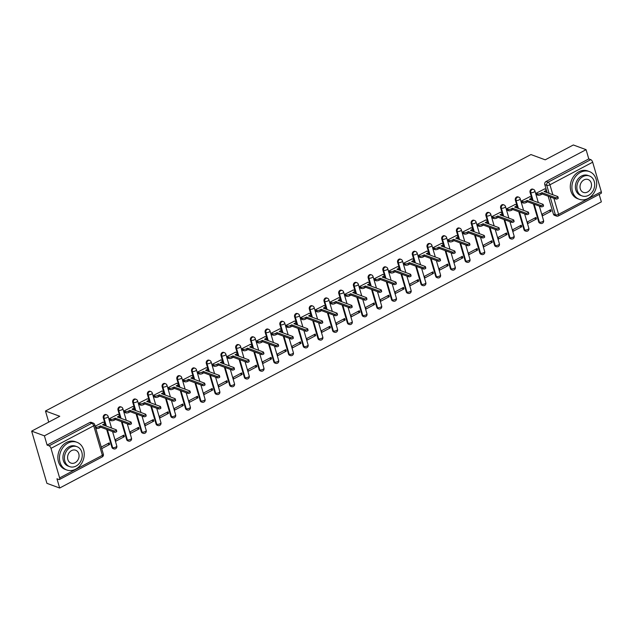 <?xml version="1.0" encoding="UTF-8"?>
<svg xmlns="http://www.w3.org/2000/svg" width="633" height="633" viewBox="0 0 633 633"><rect width="100%" height="100%" fill="white"/><g stroke="black" fill="none" stroke-linecap="round" stroke-linejoin="round"><path stroke-width="0.95" d="M105.988 414.591A2.358 1.923 110.2 0 0 104.556 414.726A2.358 1.923 110.2 0 0 103.282 417.804L103.986 418.065A2.358 1.923 -69.8 0 1 105.26 414.979A2.358 1.923 -69.8 0 1 106.692 414.852L105.988 414.591M120.697 406.821A2.358 1.923 110.2 0 0 119.273 406.948A2.358 1.923 110.2 0 0 117.999 410.034L118.703 410.295A2.358 1.923 -69.8 0 1 119.977 407.209A2.358 1.923 -69.8 0 1 121.409 407.082L120.697 406.821M135.415 399.043A2.358 1.923 110.2 0 0 133.99 399.17A2.358 1.923 110.2 0 0 132.716 402.256L133.421 402.517A2.358 1.923 -69.8 0 1 134.694 399.431A2.358 1.923 -69.8 0 1 136.119 399.304L135.415 399.043M150.132 391.273A2.358 1.923 110.2 0 0 148.708 391.4A2.358 1.923 110.2 0 0 147.434 394.486L148.138 394.747A2.358 1.923 -69.8 0 1 149.412 391.661A2.358 1.923 -69.8 0 1 150.836 391.534L150.132 391.273M164.849 383.495A2.358 1.923 110.2 0 0 163.425 383.622A2.358 1.923 110.2 0 0 162.151 386.708L162.855 386.969A2.358 1.923 -69.8 0 1 164.129 383.883A2.358 1.923 -69.8 0 1 165.553 383.756L164.849 383.495M179.566 375.725A2.358 1.923 110.2 0 0 178.142 375.852A2.358 1.923 110.2 0 0 176.86 378.938L177.572 379.199A2.358 1.923 -69.8 0 1 178.846 376.113A2.358 1.923 -69.8 0 1 180.27 375.986L179.566 375.725M194.284 367.947A2.358 1.923 110.2 0 0 192.859 368.074A2.358 1.923 110.2 0 0 191.577 371.16L192.282 371.421A2.358 1.923 -69.8 0 1 193.563 368.335A2.358 1.923 -69.8 0 1 194.988 368.208L194.284 367.947M209.001 360.177A2.358 1.923 110.2 0 0 207.577 360.304A2.358 1.923 110.2 0 0 206.295 363.389L206.999 363.643A2.358 1.923 -69.8 0 1 208.281 360.565A2.358 1.923 -69.8 0 1 209.705 360.43L209.001 360.177M223.718 352.399A2.358 1.923 110.2 0 0 222.286 352.526A2.358 1.923 110.2 0 0 221.012 355.611L221.716 355.873A2.358 1.923 -69.8 0 1 222.998 352.787A2.358 1.923 -69.8 0 1 224.422 352.66L223.718 352.399M238.435 344.629A2.358 1.923 110.2 0 0 237.003 344.756A2.358 1.923 110.2 0 0 235.729 347.834L236.433 348.095A2.358 1.923 -69.8 0 1 237.707 345.009A2.358 1.923 -69.8 0 1 239.139 344.882L238.435 344.629M253.153 336.851A2.358 1.923 110.2 0 0 251.72 336.978A2.358 1.923 110.2 0 0 250.446 340.063L251.151 340.325A2.358 1.923 -69.8 0 1 252.425 337.239A2.358 1.923 -69.8 0 1 253.857 337.112L253.153 336.851M267.87 329.073A2.358 1.923 110.2 0 0 266.438 329.207A2.358 1.923 110.2 0 0 265.164 332.285L265.868 332.547A2.358 1.923 -69.8 0 1 267.142 329.461A2.358 1.923 -69.8 0 1 268.574 329.334L267.87 329.073M282.587 321.303A2.358 1.923 110.2 0 0 281.155 321.429A2.358 1.923 110.2 0 0 279.881 324.515L280.585 324.776A2.358 1.923 -69.8 0 1 281.859 321.691A2.358 1.923 -69.8 0 1 283.291 321.564L282.587 321.303M297.296 313.525A2.358 1.923 110.2 0 0 295.872 313.651A2.358 1.923 110.2 0 0 294.598 316.737L295.302 316.998A2.358 1.923 -69.8 0 1 296.576 313.913A2.358 1.923 -69.8 0 1 298.008 313.786L297.296 313.525M312.014 305.755A2.358 1.923 110.2 0 0 310.589 305.881A2.358 1.923 110.2 0 0 309.315 308.967L310.02 309.228A2.358 1.923 -69.8 0 1 311.294 306.143A2.358 1.923 -69.8 0 1 312.718 306.016L312.014 305.755M326.731 297.977A2.358 1.923 110.2 0 0 325.307 298.103A2.358 1.923 110.2 0 0 324.033 301.189L324.737 301.45A2.358 1.923 -69.8 0 1 326.011 298.365A2.358 1.923 -69.8 0 1 327.435 298.238L326.731 297.977M341.448 290.207A2.358 1.923 110.2 0 0 340.024 290.333A2.358 1.923 110.2 0 0 338.742 293.419L339.454 293.68A2.358 1.923 -69.8 0 1 340.728 290.594A2.358 1.923 -69.8 0 1 342.152 290.468L341.448 290.207M356.165 282.429A2.358 1.923 110.2 0 0 354.741 282.555A2.358 1.923 110.2 0 0 353.459 285.641L354.171 285.902A2.358 1.923 -69.8 0 1 355.445 282.816A2.358 1.923 -69.8 0 1 356.87 282.69L356.165 282.429M370.883 274.659A2.358 1.923 110.2 0 0 369.458 274.785A2.358 1.923 110.2 0 0 368.177 277.871L368.881 278.124A2.358 1.923 -69.8 0 1 370.163 275.046A2.358 1.923 -69.8 0 1 371.587 274.912L370.883 274.659M385.6 266.881A2.358 1.923 110.2 0 0 384.176 267.007A2.358 1.923 110.2 0 0 382.894 270.093L383.598 270.354A2.358 1.923 -69.8 0 1 384.88 267.268A2.358 1.923 -69.8 0 1 386.304 267.142L385.6 266.881M400.317 259.111A2.358 1.923 110.2 0 0 398.885 259.237A2.358 1.923 110.2 0 0 397.611 262.315L398.315 262.576A2.358 1.923 -69.8 0 1 399.597 259.498A2.358 1.923 -69.8 0 1 401.021 259.364L400.317 259.111M415.034 251.333A2.358 1.923 110.2 0 0 413.602 251.459A2.358 1.923 110.2 0 0 412.328 254.545L413.033 254.806A2.358 1.923 -69.8 0 1 414.306 251.72A2.358 1.923 -69.8 0 1 415.739 251.594L415.034 251.333M429.752 243.555A2.358 1.923 110.2 0 0 428.319 243.689A2.358 1.923 110.2 0 0 427.046 246.767L427.75 247.028A2.358 1.923 -69.8 0 1 429.024 243.942A2.358 1.923 -69.8 0 1 430.456 243.816L429.752 243.555M444.469 235.785A2.358 1.923 110.2 0 0 443.037 235.911A2.358 1.923 110.2 0 0 441.763 238.997L442.467 239.258A2.358 1.923 -69.8 0 1 443.741 236.172A2.358 1.923 -69.8 0 1 445.173 236.046L444.469 235.785M459.186 228.007A2.358 1.923 110.2 0 0 457.754 228.133A2.358 1.923 110.2 0 0 456.48 231.219L457.184 231.48A2.358 1.923 -69.8 0 1 458.458 228.394A2.358 1.923 -69.8 0 1 459.89 228.268L459.186 228.007M473.895 220.237A2.358 1.923 110.2 0 0 472.471 220.363A2.358 1.923 110.2 0 0 471.197 223.449L471.901 223.71A2.358 1.923 -69.8 0 1 473.175 220.624A2.358 1.923 -69.8 0 1 474.608 220.498L473.895 220.237M488.613 212.459A2.358 1.923 110.2 0 0 487.188 212.585A2.358 1.923 110.2 0 0 485.915 215.671L486.619 215.932A2.358 1.923 -69.8 0 1 487.893 212.846A2.358 1.923 -69.8 0 1 489.317 212.72L488.613 212.459M503.33 204.688A2.358 1.923 110.2 0 0 501.906 204.815A2.358 1.923 110.2 0 0 500.632 207.901L501.336 208.162A2.358 1.923 -69.8 0 1 502.61 205.076A2.358 1.923 -69.8 0 1 504.034 204.95L503.33 204.688M518.047 196.91A2.358 1.923 110.2 0 0 516.623 197.037A2.358 1.923 110.2 0 0 515.341 200.123L516.053 200.384A2.358 1.923 -69.8 0 1 517.327 197.298A2.358 1.923 -69.8 0 1 518.751 197.172L518.047 196.91M532.764 189.14A2.358 1.923 110.2 0 0 531.34 189.267A2.358 1.923 110.2 0 0 530.058 192.353L530.763 192.606A2.358 1.923 -69.8 0 1 532.044 189.528A2.358 1.923 -69.8 0 1 533.469 189.394L532.764 189.14M31.65 431.128L59.763 416.277L45.473 411.007L530.929 154.555L545.219 159.825L573.332 144.973L586.087 149.673L44.405 435.836L31.65 431.128L46.913 483.327L59.668 488.027L601.35 201.872L599.166 194.402M59.668 488.027L56.962 478.785L58.948 479.521A2.358 1.013 -117.8 0 0 59.447 479.521A2.358 1.013 -117.8 0 0 59.621 477.907L50.988 448.362A2.358 1.013 -117.8 0 0 49.089 445.806L91.825 423.232A2.358 1.923 -69.8 0 1 93.257 423.105L91.271 422.369A2.358 1.923 -69.8 0 0 89.839 422.496L91.825 423.232A2.358 1.013 -117.8 0 1 93.716 425.787L50.988 448.362M44.405 435.836L47.103 445.07L49.089 445.806M553.416 214.12L555.402 214.848A2.358 1.923 -69.8 0 0 556.47 216.067L554.484 215.339A2.358 1.923 -69.8 0 1 553.416 214.12L548.17 196.175M547.134 192.638L546.706 191.182M546.263 189.647L544.776 184.575L546.762 185.311A2.358 1.923 -69.8 0 1 548.043 182.225L590.779 159.651A2.358 1.013 62.2 0 1 592.67 162.206L601.31 191.752A2.358 1.013 62.2 0 1 601.128 193.366L558.393 215.94A2.358 1.013 62.2 0 0 558.575 214.326L601.31 191.752M590.779 159.651L588.793 158.915L586.087 149.673M544.633 188.927L536.096 193.255L536.705 194.742M551.153 211.216L550.694 209.65L542.204 214.136L542.663 215.703L551.153 211.216L549.135 210.472M536.436 218.986L535.977 217.428L527.487 221.906L527.946 223.473L536.436 218.986L534.418 218.243M529.916 196.697L521.386 201.033L521.988 202.52M521.719 226.764L521.26 225.198L512.77 229.684L513.228 231.251L521.719 226.764L519.701 226.021M515.199 204.475L506.669 208.803L507.278 210.291M507.001 234.534L506.542 232.976L498.052 237.454L498.511 239.021L507.001 234.534L504.984 233.799M500.481 212.245L491.952 216.581L492.561 218.069M492.284 242.312L491.825 240.746L483.335 245.232L483.794 246.799L492.284 242.312L490.274 241.569M485.764 220.023L477.235 224.351L477.844 225.839M477.567 250.09L477.108 248.524L468.618 253.01L469.077 254.569L477.567 250.09L475.557 249.347M471.055 227.793L462.517 232.129L463.127 233.617M462.85 257.86L462.399 256.294L453.908 260.78L454.359 262.347L462.85 257.86L460.84 257.117M456.338 235.571L447.8 239.907L448.409 241.387M448.14 265.638L447.681 264.072L439.191 268.558L439.642 270.125L448.14 265.638L446.123 264.895M441.62 243.341L433.083 247.677L433.692 249.165M433.423 273.409L432.964 271.842L424.474 276.328L424.933 277.895L433.423 273.409L431.405 272.665M426.903 251.119L418.366 255.455L418.975 256.935M418.706 281.187L418.247 279.62L409.757 284.106L410.216 285.673L418.706 281.187L416.688 280.443M412.186 258.897L403.648 263.225L404.258 264.713M403.989 288.957L403.53 287.39L395.039 291.876L395.498 293.443L403.989 288.957L401.971 288.213M397.469 266.667L388.931 271.003L389.54 272.491M389.271 296.735L388.812 295.168L380.322 299.654L380.781 301.221L389.271 296.735L387.254 295.991M382.751 274.445L374.214 278.773L374.823 280.261M374.554 304.505L374.095 302.946L365.605 307.424L366.064 308.991L374.554 304.505L372.536 303.761M368.034 282.215L359.497 286.551L360.106 288.039M359.837 312.283L359.378 310.716L350.888 315.202L351.347 316.769L359.837 312.283L357.819 311.539M353.317 289.993L344.787 294.321L345.396 295.809M345.12 320.053L344.661 318.494L336.17 322.972L336.629 324.539L345.12 320.053L343.102 319.317M338.6 297.763L330.07 302.099L330.679 303.587M330.402 327.831L329.943 326.264L321.453 330.75L321.912 332.317L330.402 327.831L328.392 327.087M323.882 305.541L315.353 309.869L315.962 311.357M315.685 335.609L315.226 334.042L306.736 338.528L307.195 340.087L315.685 335.609L313.675 334.865M309.165 313.311L300.635 317.647L301.245 319.135M300.968 343.379L300.509 341.812L292.019 346.298L292.478 347.865L300.968 343.379L298.958 342.635M294.456 321.089L285.918 325.425L286.527 326.905M286.251 351.157L285.799 349.59L277.309 354.076L277.76 355.643L286.251 351.157L284.241 350.413M279.739 328.859L271.201 333.195L271.81 334.683M271.541 358.927L271.082 357.36L262.592 361.847L263.043 363.413L271.541 358.927L269.523 358.183M265.021 336.637L256.484 340.973L257.093 342.453M256.824 366.705L256.365 365.138L247.875 369.625L248.334 371.191L256.824 366.705L254.806 365.961M250.304 344.415L241.766 348.743L242.376 350.231M242.107 374.475L241.648 372.908L233.158 377.395L233.617 378.961L242.107 374.475L240.089 373.731M235.587 352.185L227.049 356.521L227.658 358.009M227.389 382.253L226.931 380.686L218.44 385.173L218.899 386.739L227.389 382.253L225.372 381.509M220.87 359.963L212.332 364.291L212.941 365.779M212.672 390.023L212.213 388.464L203.723 392.943L204.182 394.509L212.672 390.023L210.654 389.279M206.152 367.733L197.615 372.069L198.224 373.557M197.955 397.801L197.496 396.234L189.006 400.721L189.465 402.287L197.955 397.801L195.937 397.057M191.435 375.511L182.897 379.84L183.507 381.327M183.238 405.571L182.779 404.012L174.289 408.491L174.748 410.057L183.238 405.571L181.22 404.835M176.718 383.281L168.188 387.618L168.797 389.105M168.52 413.349L168.061 411.782L159.571 416.269L160.03 417.835L168.52 413.349L166.503 412.605M162.001 391.059L153.471 395.388L154.08 396.875M153.803 421.127L153.344 419.56L144.854 424.047L145.313 425.605L153.803 421.127L151.793 420.383M147.283 398.83L138.754 403.166L139.363 404.653M139.086 428.897L138.627 427.33L130.137 431.817L130.596 433.383L139.086 428.897L137.076 428.153M132.566 406.608L124.036 410.944L124.646 412.423M124.369 436.675L123.91 435.108L115.42 439.595L115.879 441.161L124.369 436.675L122.359 435.931M117.857 414.378L109.319 418.714L109.928 420.201M101.715 448.639L109.651 444.445L107.642 443.701M109.651 444.445L109.2 442.878L101.256 447.072M103.139 422.156L95.156 426.199M111.922 447.349L112.627 447.61A2.358 1.923 -69.8 0 0 113.695 448.829L112.991 448.568A2.358 1.923 110.2 0 1 111.922 447.349L106.676 429.411M105.64 425.874L105.213 424.411M104.762 422.876L103.282 417.804M126.64 439.571L127.344 439.832A2.358 1.923 -69.8 0 0 128.412 441.051L127.708 440.79A2.358 1.923 110.2 0 1 126.64 439.571L121.394 421.633M120.357 418.096L119.93 416.641M119.479 415.106L117.999 410.034M141.349 431.801L142.061 432.062A2.358 1.923 -69.8 0 0 143.129 433.281L142.425 433.019A2.358 1.923 110.2 0 1 141.349 431.801L136.103 413.863M135.074 410.319L134.647 408.863M134.196 407.328L132.716 402.256M156.066 424.023L156.77 424.284A2.358 1.923 -69.8 0 0 157.846 425.503L157.142 425.241A2.358 1.923 110.2 0 1 156.066 424.023L150.82 406.085M149.792 402.548L149.364 401.093M148.913 399.558L147.434 394.486M170.783 416.253L171.488 416.514A2.358 1.923 -69.8 0 0 172.564 417.733L171.852 417.471A2.358 1.923 110.2 0 1 170.783 416.253L165.537 398.315M164.509 394.77L164.082 393.315M163.631 391.78L162.151 386.708M185.501 408.475L186.205 408.736A2.358 1.923 -69.8 0 0 187.273 409.955L186.569 409.693A2.358 1.923 110.2 0 1 185.501 408.475L180.255 390.537M179.218 387L178.799 385.537M178.348 384.009L176.86 378.938M200.218 400.705L200.922 400.958A2.358 1.923 -69.8 0 0 201.99 402.177L201.286 401.923A2.358 1.923 110.2 0 1 200.218 400.705L194.972 382.767M193.935 379.222L193.508 377.766M193.065 376.231L191.577 371.16M214.935 392.927L215.639 393.188A2.358 1.923 -69.8 0 0 216.708 394.406L216.003 394.145A2.358 1.923 110.2 0 1 214.935 392.927L209.689 374.989M208.653 371.452L208.225 369.989M207.782 368.461L206.295 363.389M229.652 385.157L230.357 385.41A2.358 1.923 -69.8 0 0 231.425 386.628L230.721 386.375A2.358 1.923 110.2 0 1 229.652 385.157L224.406 367.211M223.37 363.674L222.943 362.218M222.499 360.683L221.012 355.611M244.37 377.379L245.074 377.64A2.358 1.923 -69.8 0 0 246.142 378.858L245.438 378.597A2.358 1.923 110.2 0 1 244.37 377.379L239.124 359.441M238.087 355.904L237.66 354.44M237.217 352.905L235.729 347.834M259.087 369.601L259.791 369.862A2.358 1.923 -69.8 0 0 260.859 371.08L260.155 370.819A2.358 1.923 110.2 0 1 259.087 369.601L253.841 351.663M252.804 348.126L252.377 346.67M251.926 345.135L250.446 340.063M273.804 361.831L274.508 362.092A2.358 1.923 -69.8 0 0 275.577 363.31L274.872 363.049A2.358 1.923 110.2 0 1 273.804 361.831L268.558 343.893M267.522 340.356L267.094 338.892M266.643 337.357L265.164 332.285M288.521 354.053L289.226 354.314A2.358 1.923 -69.8 0 0 290.294 355.532L289.59 355.271A2.358 1.923 110.2 0 1 288.521 354.053L283.275 336.115M282.239 332.578L281.812 331.122M281.361 329.587L279.881 324.515M303.239 346.283L303.943 346.544A2.358 1.923 -69.8 0 0 305.011 347.762L304.307 347.501A2.358 1.923 110.2 0 1 303.239 346.283L297.993 328.345M296.956 324.8L296.529 323.344M296.078 321.809L294.598 316.737M317.948 338.505L318.66 338.766A2.358 1.923 -69.8 0 0 319.728 339.984L319.024 339.723A2.358 1.923 110.2 0 1 317.948 338.505L312.702 320.567M311.673 317.03L311.246 315.574M310.795 314.039L309.315 308.967M332.665 330.735L333.369 330.996A2.358 1.923 -69.8 0 0 334.446 332.214L333.741 331.953A2.358 1.923 110.2 0 1 332.665 330.735L327.419 312.797M326.391 309.252L325.963 307.796M325.512 306.261L324.033 301.189M347.382 322.957L348.087 323.218A2.358 1.923 -69.8 0 0 349.163 324.436L348.451 324.175A2.358 1.923 110.2 0 1 347.382 322.957L342.137 305.019M341.108 301.482L340.681 300.018M340.23 298.491L338.742 293.419M362.1 315.187L362.804 315.44A2.358 1.923 -69.8 0 0 363.872 316.658L363.168 316.405A2.358 1.923 110.2 0 1 362.1 315.187L356.854 297.249M355.817 293.704L355.398 292.248M354.947 290.713L353.459 285.641M376.817 307.409L377.521 307.67A2.358 1.923 -69.8 0 0 378.589 308.888L377.885 308.627A2.358 1.923 110.2 0 1 376.817 307.409L371.571 289.471M370.534 285.934L370.107 284.47M369.664 282.943L368.177 277.871M391.534 299.638L392.238 299.892A2.358 1.923 -69.8 0 0 393.307 301.11L392.602 300.857A2.358 1.923 110.2 0 1 391.534 299.638L386.288 281.693M385.252 278.156L384.824 276.7M384.381 275.165L382.894 270.093M406.251 291.86L406.956 292.122A2.358 1.923 -69.8 0 0 408.024 293.34L407.32 293.079A2.358 1.923 110.2 0 1 406.251 291.86L401.006 273.923M399.969 270.386L399.542 268.922M399.099 267.387L397.611 262.315M420.969 284.082L421.673 284.344A2.358 1.923 -69.8 0 0 422.741 285.562L422.037 285.301A2.358 1.923 110.2 0 1 420.969 284.082L415.723 266.145M414.686 262.608L414.259 261.152M413.816 259.617L412.328 254.545M435.686 276.312L436.39 276.574A2.358 1.923 -69.8 0 0 437.458 277.792L436.754 277.531A2.358 1.923 110.2 0 1 435.686 276.312L430.44 258.375M429.403 254.838L428.976 253.374M428.525 251.839L427.046 246.767M450.403 268.534L451.107 268.796A2.358 1.923 -69.8 0 0 452.176 270.014L451.471 269.753A2.358 1.923 110.2 0 1 450.403 268.534L445.157 250.597M444.121 247.06L443.693 245.604M443.242 244.069L441.763 238.997M465.12 260.764L465.825 261.025A2.358 1.923 -69.8 0 0 466.893 262.244L466.189 261.983A2.358 1.923 110.2 0 1 465.12 260.764L459.875 242.827M458.838 239.282L458.411 237.826M457.96 236.291L456.48 231.219M479.83 252.986L480.542 253.247A2.358 1.923 -69.8 0 0 481.61 254.466L480.906 254.205A2.358 1.923 110.2 0 1 479.83 252.986L474.592 235.049M473.555 231.512L473.128 230.056M472.677 228.521L471.197 223.449M494.547 245.216L495.259 245.477A2.358 1.923 -69.8 0 0 496.327 246.696L495.623 246.435A2.358 1.923 110.2 0 1 494.547 245.216L489.301 227.279M488.272 223.734L487.845 222.278M487.394 220.743L485.915 215.671M509.264 237.438L509.969 237.699A2.358 1.923 -69.8 0 0 511.045 238.918L510.34 238.657A2.358 1.923 110.2 0 1 509.264 237.438L504.018 219.501M502.99 215.964L502.562 214.5M502.111 212.973L500.632 207.901M523.982 229.668L524.686 229.921A2.358 1.923 -69.8 0 0 525.762 231.14L525.05 230.887A2.358 1.923 110.2 0 1 523.982 229.668L518.736 211.731M517.707 208.186L517.28 206.73M516.829 205.195L515.341 200.123M538.699 221.89L539.403 222.151A2.358 1.923 -69.8 0 0 540.471 223.37L539.767 223.109A2.358 1.923 110.2 0 1 538.699 221.89L533.453 203.953M532.416 200.416L531.997 198.952M531.546 197.425L530.058 192.353M48.717 422.116L45.473 411.007M47.103 445.07L89.839 422.496M588.793 158.915L546.057 181.489A2.358 1.923 110.2 0 0 544.776 184.575M536.119 193.31L537.52 193.833A2.358 0.918 -16.3 0 0 540.693 193.31L541.919 192.661L542.315 194.014L541.088 194.663A2.358 0.918 163.7 0 1 537.923 195.193L536.515 194.671M541.919 192.661L555.473 197.662A1.361 0.53 -16.3 0 0 557.016 197.488A1.361 0.53 -16.3 0 0 557.863 196.705A1.361 0.53 -16.3 0 0 557.641 196.515L544.087 191.514L545.314 190.865A2.358 0.918 -16.3 0 0 546.295 189.734L546.698 191.087A2.358 0.918 163.7 0 1 545.828 192.155M558.037 197.868A1.361 0.53 163.7 0 1 558.259 198.066A1.361 0.53 163.7 0 1 557.412 198.849A1.361 0.53 163.7 0 1 555.869 199.015L542.315 194.014M546.295 189.734A2.358 0.918 -16.3 0 0 545.915 189.402L544.435 188.856M521.402 201.088L522.803 201.611A2.358 0.918 -16.3 0 0 525.976 201.08L527.202 200.439L527.598 201.792L526.371 202.441A2.358 0.918 163.7 0 1 523.206 202.964L521.798 202.449M527.202 200.439L540.756 205.432A1.361 0.53 -16.3 0 0 542.299 205.266A1.361 0.53 -16.3 0 0 543.146 204.483A1.361 0.53 -16.3 0 0 542.924 204.285L529.37 199.292L530.596 198.643A2.358 0.918 -16.3 0 0 531.585 197.504L531.981 198.865A2.358 0.918 163.7 0 1 531.111 199.933M543.32 205.646A1.361 0.53 163.7 0 1 543.541 205.836A1.361 0.53 163.7 0 1 542.695 206.619A1.361 0.53 163.7 0 1 541.152 206.793L527.598 201.792M531.585 197.504A2.358 0.918 -16.3 0 0 531.206 197.172L529.718 196.626M506.685 208.866L508.093 209.381A2.358 0.918 -16.3 0 0 511.258 208.858L512.485 208.21L512.88 209.57L511.654 210.211A2.358 0.918 163.7 0 1 508.489 210.742L507.08 210.219M512.485 208.21L526.039 213.21A1.361 0.53 -16.3 0 0 527.582 213.036A1.361 0.53 -16.3 0 0 528.428 212.253A1.361 0.53 -16.3 0 0 528.207 212.063L514.653 207.062L515.879 206.413A2.358 0.918 -16.3 0 0 516.868 205.282L517.264 206.635A2.358 0.918 163.7 0 1 516.401 207.703M528.61 213.424A1.361 0.53 163.7 0 1 528.824 213.614A1.361 0.53 163.7 0 1 527.977 214.397A1.361 0.53 163.7 0 1 526.434 214.563L512.88 209.57M516.868 205.282A2.358 0.918 -16.3 0 0 516.488 204.95L515.009 204.404M580.469 172.366A14.757 12.035 110.2 0 0 571.915 186.521A14.757 12.035 110.2 0 0 579.179 199.26A14.757 12.035 110.2 0 0 588.104 198.461A14.757 12.035 110.2 0 0 596.666 184.306A14.757 12.035 110.2 0 0 589.394 171.567A14.757 12.035 110.2 0 0 580.469 172.366M589.394 171.567L587.796 170.973A14.757 12.035 110.2 0 0 578.871 171.772A14.757 12.035 110.2 0 0 570.309 185.928A14.757 12.035 110.2 0 0 577.581 198.667L579.179 199.26M582.083 195.929L580.611 195.383A10.626 8.664 -69.8 0 1 575.381 186.213A10.626 8.664 -69.8 0 1 581.537 176.021A10.626 8.664 -69.8 0 1 587.962 175.444L589.442 175.99A10.626 8.664 110.2 0 0 583.017 176.56A10.626 8.664 110.2 0 0 576.853 186.751A10.626 8.664 110.2 0 0 582.083 195.929A10.626 8.664 110.2 0 0 588.508 195.352A10.626 8.664 110.2 0 0 594.672 185.16A10.626 8.664 110.2 0 0 589.442 175.99M587.535 192.013A6.844 5.586 110.2 0 0 591.507 185.445A6.844 5.586 110.2 0 0 588.128 179.535A6.844 5.586 110.2 0 0 583.99 179.899A6.844 5.586 110.2 0 0 580.018 186.466A6.844 5.586 110.2 0 0 583.389 192.385A6.844 5.586 110.2 0 0 587.535 192.013M68.032 443.076A14.757 12.035 110.2 0 0 59.47 457.224A14.757 12.035 110.2 0 0 66.742 469.971A14.757 12.035 110.2 0 0 75.667 469.172A14.757 12.035 110.2 0 0 84.221 455.016A14.757 12.035 110.2 0 0 76.957 442.277A14.757 12.035 110.2 0 0 68.032 443.076M76.957 442.277L75.351 441.684A14.757 12.035 110.2 0 0 66.433 442.483A14.757 12.035 110.2 0 0 57.872 456.638A14.757 12.035 110.2 0 0 65.144 469.377L66.742 469.971M69.646 466.632L68.174 466.094A10.626 8.664 -69.8 0 1 62.936 456.915A10.626 8.664 -69.8 0 1 69.1 446.724A10.626 8.664 -69.8 0 1 75.525 446.154L76.997 446.692A10.626 8.664 110.2 0 0 70.58 447.27A10.626 8.664 110.2 0 0 64.416 457.461A10.626 8.664 110.2 0 0 69.646 466.632A10.626 8.664 110.2 0 0 76.071 466.062A10.626 8.664 110.2 0 0 82.235 455.871A10.626 8.664 110.2 0 0 76.997 446.692M75.09 462.715A6.844 5.586 110.2 0 0 79.062 456.148A6.844 5.586 110.2 0 0 75.691 450.237A6.844 5.586 110.2 0 0 71.553 450.609A6.844 5.586 110.2 0 0 67.581 457.176A6.844 5.586 110.2 0 0 70.951 463.087A6.844 5.586 110.2 0 0 75.09 462.715M491.968 216.636L493.376 217.159A2.358 0.918 -16.3 0 0 496.541 216.628L497.767 215.988L498.163 217.341L496.937 217.989A2.358 0.918 163.7 0 1 493.772 218.512L492.363 217.997M497.767 215.988L511.322 220.98A1.361 0.53 -16.3 0 0 512.865 220.814A1.361 0.53 -16.3 0 0 513.711 220.031A1.361 0.53 -16.3 0 0 513.49 219.841L499.935 214.84L501.162 214.191A2.358 0.918 -16.3 0 0 502.151 213.052L502.547 214.413A2.358 0.918 163.7 0 1 501.684 215.481M513.893 221.194A1.361 0.53 163.7 0 1 514.107 221.384A1.361 0.53 163.7 0 1 513.26 222.167A1.361 0.53 163.7 0 1 511.717 222.341L498.163 217.341M502.151 213.052A2.358 0.918 -16.3 0 0 501.771 212.72L500.292 212.174M477.25 224.414L478.659 224.929A2.358 0.918 -16.3 0 0 481.824 224.406L483.05 223.758L483.446 225.119L482.219 225.767A2.358 0.918 163.7 0 1 479.054 226.29L477.646 225.767M483.05 223.758L496.604 228.758A1.361 0.53 -16.3 0 0 498.147 228.584A1.361 0.53 -16.3 0 0 498.994 227.801A1.361 0.53 -16.3 0 0 498.78 227.611L485.218 222.61L486.445 221.961A2.358 0.918 -16.3 0 0 487.434 220.83L487.829 222.183A2.358 0.918 163.7 0 1 486.967 223.259M499.176 228.972A1.361 0.53 163.7 0 1 499.39 229.162A1.361 0.53 163.7 0 1 498.543 229.945A1.361 0.53 163.7 0 1 497 230.111L483.446 225.119M487.434 220.83A2.358 0.918 -16.3 0 0 487.054 220.498L485.574 219.952M462.533 232.184L463.942 232.707A2.358 0.918 -16.3 0 0 467.107 232.184L468.333 231.536L468.729 232.889L467.502 233.537A2.358 0.918 163.7 0 1 464.337 234.06L462.929 233.545M468.333 231.536L481.887 236.536A1.361 0.53 -16.3 0 0 483.43 236.362A1.361 0.53 -16.3 0 0 484.277 235.579A1.361 0.53 -16.3 0 0 484.063 235.389L470.501 230.388L471.727 229.739A2.358 0.918 -16.3 0 0 472.716 228.6L473.112 229.961A2.358 0.918 163.7 0 1 472.25 231.029M484.459 236.742A1.361 0.53 163.7 0 1 484.672 236.932A1.361 0.53 163.7 0 1 483.826 237.715A1.361 0.53 163.7 0 1 482.291 237.889L468.729 232.889M472.716 228.6A2.358 0.918 -16.3 0 0 472.337 228.268L470.857 227.722M447.816 239.962L449.224 240.477A2.358 0.918 -16.3 0 0 452.389 239.954L453.616 239.306L454.011 240.667L452.785 241.315A2.358 0.918 163.7 0 1 449.62 241.838L448.211 241.315M453.616 239.306L467.17 244.306A1.361 0.53 -16.3 0 0 468.713 244.132A1.361 0.53 -16.3 0 0 469.559 243.349A1.361 0.53 -16.3 0 0 469.346 243.159L455.792 238.158L457.018 237.51A2.358 0.918 -16.3 0 0 457.999 236.378L458.395 237.731A2.358 0.918 163.7 0 1 457.532 238.807M469.741 244.52A1.361 0.53 163.7 0 1 469.955 244.71A1.361 0.53 163.7 0 1 469.108 245.493A1.361 0.53 163.7 0 1 467.573 245.667L454.011 240.667M457.999 236.378A2.358 0.918 -16.3 0 0 457.619 236.046L456.14 235.5M433.099 247.732L434.507 248.255A2.358 0.918 -16.3 0 0 437.672 247.732L438.898 247.084L439.302 248.437L438.076 249.086A2.358 0.918 163.7 0 1 434.903 249.608L433.494 249.093M438.898 247.084L452.46 252.084A1.361 0.53 -16.3 0 0 453.996 251.91A1.361 0.53 -16.3 0 0 454.842 251.127A1.361 0.53 -16.3 0 0 454.629 250.937L441.074 245.936L442.301 245.287A2.358 0.918 -16.3 0 0 443.282 244.156L443.678 245.509A2.358 0.918 163.7 0 1 442.815 246.577M455.024 252.29A1.361 0.53 163.7 0 1 455.246 252.488A1.361 0.53 163.7 0 1 454.391 253.263A1.361 0.53 163.7 0 1 452.856 253.437L439.302 248.437M443.282 244.156A2.358 0.918 -16.3 0 0 442.902 243.816L441.423 243.27M418.381 255.51L419.79 256.025A2.358 0.918 -16.3 0 0 422.963 255.503L424.181 254.854L424.585 256.215L423.358 256.863A2.358 0.918 163.7 0 1 420.185 257.386L418.777 256.863M424.181 254.854L437.743 259.854A1.361 0.53 -16.3 0 0 439.278 259.68A1.361 0.53 -16.3 0 0 440.125 258.905A1.361 0.53 -16.3 0 0 439.911 258.707L426.357 253.706L427.584 253.065A2.358 0.918 -16.3 0 0 428.565 251.926L428.96 253.287A2.358 0.918 163.7 0 1 428.098 254.355M440.307 260.068A1.361 0.53 163.7 0 1 440.528 260.258A1.361 0.53 163.7 0 1 439.682 261.041A1.361 0.53 163.7 0 1 438.139 261.215L424.585 256.215M428.565 251.926A2.358 0.918 -16.3 0 0 428.185 251.594L426.705 251.048M403.664 263.281L405.073 263.803A2.358 0.918 -16.3 0 0 408.245 263.281L409.472 262.632L409.868 263.985L408.641 264.634A2.358 0.918 163.7 0 1 405.468 265.156L404.06 264.641M409.472 262.632L423.026 267.632A1.361 0.53 -16.3 0 0 424.561 267.458A1.361 0.53 -16.3 0 0 425.416 266.675A1.361 0.53 -16.3 0 0 425.194 266.485L411.64 261.484L412.866 260.836A2.358 0.918 -16.3 0 0 413.847 259.704L414.243 261.057A2.358 0.918 163.7 0 1 413.381 262.125M425.59 267.838A1.361 0.53 163.7 0 1 425.811 268.036A1.361 0.53 163.7 0 1 424.965 268.811A1.361 0.53 163.7 0 1 423.422 268.985L409.868 263.985M413.847 259.704A2.358 0.918 -16.3 0 0 413.468 259.364L411.988 258.818M388.947 271.059L390.355 271.581A2.358 0.918 -16.3 0 0 393.528 271.051L394.755 270.402L395.15 271.763L393.924 272.412A2.358 0.918 163.7 0 1 390.751 272.934L389.35 272.412M394.755 270.402L408.309 275.402A1.361 0.53 -16.3 0 0 409.852 275.236A1.361 0.53 -16.3 0 0 410.698 274.453A1.361 0.53 -16.3 0 0 410.477 274.255L396.923 269.262L398.149 268.614A2.358 0.918 -16.3 0 0 399.13 267.474L399.526 268.835A2.358 0.918 163.7 0 1 398.663 269.903M410.872 275.616A1.361 0.53 163.7 0 1 411.094 275.806A1.361 0.53 163.7 0 1 410.247 276.589A1.361 0.53 163.7 0 1 408.704 276.763L395.15 271.763M399.13 267.474A2.358 0.918 -16.3 0 0 398.75 267.142L397.271 266.596M374.23 278.829L375.638 279.351A2.358 0.918 -16.3 0 0 378.811 278.829L380.037 278.18L380.433 279.533L379.207 280.182A2.358 0.918 163.7 0 1 376.034 280.712L374.633 280.19M380.037 278.18L393.591 283.18A1.361 0.53 -16.3 0 0 395.134 283.006A1.361 0.53 -16.3 0 0 395.981 282.223A1.361 0.53 -16.3 0 0 395.76 282.033L382.205 277.032L383.432 276.384A2.358 0.918 -16.3 0 0 384.413 275.252L384.817 276.605A2.358 0.918 163.7 0 1 383.946 277.673M396.155 283.386A1.361 0.53 163.7 0 1 396.377 283.584A1.361 0.53 163.7 0 1 395.53 284.367A1.361 0.53 163.7 0 1 393.987 284.534L380.433 279.533M384.413 275.252A2.358 0.918 -16.3 0 0 384.033 274.92L382.554 274.374M359.52 286.607L360.921 287.129A2.358 0.918 -16.3 0 0 364.094 286.599L365.32 285.958L365.716 287.311L364.489 287.96A2.358 0.918 163.7 0 1 361.324 288.482L359.916 287.968M365.32 285.958L378.874 290.951A1.361 0.53 -16.3 0 0 380.417 290.784A1.361 0.53 -16.3 0 0 381.264 290.001A1.361 0.53 -16.3 0 0 381.042 289.803L367.488 284.81L368.715 284.162A2.358 0.918 -16.3 0 0 369.696 283.022L370.099 284.383A2.358 0.918 163.7 0 1 369.229 285.451M381.438 291.164A1.361 0.53 163.7 0 1 381.659 291.354A1.361 0.53 163.7 0 1 380.813 292.137A1.361 0.53 163.7 0 1 379.27 292.311L365.716 287.311M369.696 283.022A2.358 0.918 -16.3 0 0 369.316 282.69L367.836 282.144M344.803 294.385L346.204 294.899A2.358 0.918 -16.3 0 0 349.376 294.377L350.603 293.728L350.999 295.089L349.772 295.73A2.358 0.918 163.7 0 1 346.607 296.26L345.199 295.738M350.603 293.728L364.157 298.729A1.361 0.53 -16.3 0 0 365.7 298.554A1.361 0.53 -16.3 0 0 366.547 297.771A1.361 0.53 -16.3 0 0 366.325 297.581L352.771 292.581L353.997 291.932A2.358 0.918 -16.3 0 0 354.986 290.8L355.382 292.153A2.358 0.918 163.7 0 1 354.52 293.221M366.721 298.942A1.361 0.53 163.7 0 1 366.942 299.132A1.361 0.53 163.7 0 1 366.096 299.915A1.361 0.53 163.7 0 1 364.553 300.082L350.999 295.089M354.986 290.8A2.358 0.918 -16.3 0 0 354.607 290.468L353.127 289.922M330.086 302.155L331.494 302.677A2.358 0.918 -16.3 0 0 334.659 302.147L335.886 301.506L336.281 302.859L335.055 303.508A2.358 0.918 163.7 0 1 331.89 304.03L330.481 303.516M335.886 301.506L349.44 306.499A1.361 0.53 -16.3 0 0 350.983 306.332A1.361 0.53 -16.3 0 0 351.829 305.549A1.361 0.53 -16.3 0 0 351.608 305.359L338.054 300.359L339.28 299.71A2.358 0.918 -16.3 0 0 340.269 298.57L340.665 299.931A2.358 0.918 163.7 0 1 339.802 300.999M352.011 306.712A1.361 0.53 163.7 0 1 352.225 306.902A1.361 0.53 163.7 0 1 351.378 307.685A1.361 0.53 163.7 0 1 349.835 307.86L336.281 302.859M340.269 298.57A2.358 0.918 -16.3 0 0 339.889 298.238L338.41 297.692M315.369 309.933L316.777 310.447A2.358 0.918 -16.3 0 0 319.942 309.925L321.168 309.276L321.564 310.637L320.338 311.286A2.358 0.918 163.7 0 1 317.173 311.808L315.764 311.286M321.168 309.276L334.722 314.277A1.361 0.53 -16.3 0 0 336.265 314.103A1.361 0.53 -16.3 0 0 337.112 313.319A1.361 0.53 -16.3 0 0 336.891 313.129L323.336 308.129L324.563 307.48A2.358 0.918 -16.3 0 0 325.552 306.348L325.948 307.701A2.358 0.918 163.7 0 1 325.085 308.777M337.294 314.49A1.361 0.53 163.7 0 1 337.508 314.68A1.361 0.53 163.7 0 1 336.661 315.463A1.361 0.53 163.7 0 1 335.118 315.63L321.564 310.637M325.552 306.348A2.358 0.918 -16.3 0 0 325.172 306.016L323.692 305.47M300.651 317.703L302.06 318.225A2.358 0.918 -16.3 0 0 305.225 317.703L306.451 317.054L306.847 318.407L305.62 319.056A2.358 0.918 163.7 0 1 302.455 319.578L301.047 319.064M306.451 317.054L320.005 322.055A1.361 0.53 -16.3 0 0 321.548 321.881A1.361 0.53 -16.3 0 0 322.395 321.097A1.361 0.53 -16.3 0 0 322.181 320.907L308.619 315.907L309.846 315.258A2.358 0.918 -16.3 0 0 310.835 314.118L311.23 315.479A2.358 0.918 163.7 0 1 310.368 316.547M322.577 322.26A1.361 0.53 163.7 0 1 322.79 322.45A1.361 0.53 163.7 0 1 321.944 323.234A1.361 0.53 163.7 0 1 320.401 323.408L306.847 318.407M310.835 314.118A2.358 0.918 -16.3 0 0 310.455 313.786L308.975 313.24M285.934 325.481L287.342 325.995A2.358 0.918 -16.3 0 0 290.507 325.473L291.734 324.824L292.13 326.185L290.903 326.834A2.358 0.918 163.7 0 1 287.738 327.356L286.33 326.834M291.734 324.824L305.288 329.825A1.361 0.53 -16.3 0 0 306.831 329.651A1.361 0.53 -16.3 0 0 307.678 328.867A1.361 0.53 -16.3 0 0 307.464 328.677L293.902 323.677L295.128 323.028A2.358 0.918 -16.3 0 0 296.117 321.896L296.513 323.249A2.358 0.918 163.7 0 1 295.651 324.325M307.86 330.038A1.361 0.53 163.7 0 1 308.073 330.228A1.361 0.53 163.7 0 1 307.227 331.012A1.361 0.53 163.7 0 1 305.692 331.186L292.13 326.185M296.117 321.896A2.358 0.918 -16.3 0 0 295.738 321.564L294.258 321.018M271.217 333.251L272.625 333.773A2.358 0.918 -16.3 0 0 275.79 333.251L277.017 332.602L277.412 333.955L276.186 334.604A2.358 0.918 163.7 0 1 273.021 335.126L271.612 334.612M277.017 332.602L290.571 337.603A1.361 0.53 -16.3 0 0 292.114 337.429A1.361 0.53 -16.3 0 0 292.96 336.645A1.361 0.53 -16.3 0 0 292.747 336.455L279.193 331.455L280.419 330.806A2.358 0.918 -16.3 0 0 281.4 329.674L281.796 331.027A2.358 0.918 163.7 0 1 280.933 332.096M293.142 337.808A1.361 0.53 163.7 0 1 293.356 338.006A1.361 0.53 163.7 0 1 292.509 338.782A1.361 0.53 163.7 0 1 290.974 338.956L277.412 333.955M281.4 329.674A2.358 0.918 -16.3 0 0 281.02 329.334L279.541 328.788M256.5 341.029L257.908 341.543A2.358 0.918 -16.3 0 0 261.073 341.021L262.299 340.372L262.703 341.733L261.476 342.382A2.358 0.918 163.7 0 1 258.304 342.904L256.895 342.382M262.299 340.372L275.861 345.373A1.361 0.53 -16.3 0 0 277.396 345.199A1.361 0.53 -16.3 0 0 278.243 344.423A1.361 0.53 -16.3 0 0 278.029 344.225L264.475 339.225L265.702 338.584A2.358 0.918 -16.3 0 0 266.683 337.444L267.079 338.805A2.358 0.918 163.7 0 1 266.216 339.874M278.425 345.586A1.361 0.53 163.7 0 1 278.647 345.776A1.361 0.53 163.7 0 1 277.792 346.56A1.361 0.53 163.7 0 1 276.257 346.734L262.703 341.733M266.683 337.444A2.358 0.918 -16.3 0 0 266.303 337.112L264.823 336.566M241.782 348.799L243.191 349.321A2.358 0.918 -16.3 0 0 246.364 348.799L247.59 348.15L247.986 349.503L246.759 350.152A2.358 0.918 163.7 0 1 243.586 350.674L242.178 350.16M247.59 348.15L261.144 353.151A1.361 0.53 -16.3 0 0 262.679 352.977A1.361 0.53 -16.3 0 0 263.526 352.193A1.361 0.53 -16.3 0 0 263.312 352.003L249.758 347.003L250.984 346.354A2.358 0.918 -16.3 0 0 251.966 345.222L252.361 346.575A2.358 0.918 163.7 0 1 251.499 347.644M263.708 353.356A1.361 0.53 163.7 0 1 263.929 353.554A1.361 0.53 163.7 0 1 263.083 354.33A1.361 0.53 163.7 0 1 261.54 354.504L247.986 349.503M251.966 345.222A2.358 0.918 -16.3 0 0 251.586 344.882L250.106 344.336M227.065 356.577L228.473 357.099A2.358 0.918 -16.3 0 0 231.646 356.569L232.873 355.92L233.268 357.281L232.042 357.93A2.358 0.918 163.7 0 1 228.869 358.452L227.461 357.93M232.873 355.92L246.427 360.921A1.361 0.53 -16.3 0 0 247.962 360.755A1.361 0.53 -16.3 0 0 248.816 359.971A1.361 0.53 -16.3 0 0 248.595 359.773L235.041 354.781L236.267 354.132A2.358 0.918 -16.3 0 0 237.248 352.992L237.644 354.353A2.358 0.918 163.7 0 1 236.782 355.422M248.991 361.134A1.361 0.53 163.7 0 1 249.212 361.324A1.361 0.53 163.7 0 1 248.365 362.108A1.361 0.53 163.7 0 1 246.823 362.282L233.268 357.281M237.248 352.992A2.358 0.918 -16.3 0 0 236.869 352.66L235.389 352.114M212.348 364.347L213.756 364.869A2.358 0.918 -16.3 0 0 216.929 364.347L218.156 363.698L218.551 365.051L217.325 365.7A2.358 0.918 163.7 0 1 214.152 366.23L212.751 365.708M218.156 363.698L231.71 368.699A1.361 0.53 -16.3 0 0 233.253 368.525A1.361 0.53 -16.3 0 0 234.099 367.741A1.361 0.53 -16.3 0 0 233.878 367.551L220.324 362.551L221.55 361.902A2.358 0.918 -16.3 0 0 222.531 360.77L222.927 362.123A2.358 0.918 163.7 0 1 222.064 363.192M234.273 368.904A1.361 0.53 163.7 0 1 234.495 369.102A1.361 0.53 163.7 0 1 233.648 369.886A1.361 0.53 163.7 0 1 232.105 370.052L218.551 365.051M222.531 360.77A2.358 0.918 -16.3 0 0 222.151 360.438L220.672 359.892M197.638 372.125L199.039 372.647A2.358 0.918 -16.3 0 0 202.212 372.117L203.438 371.476L203.834 372.829L202.607 373.478A2.358 0.918 163.7 0 1 199.435 374L198.034 373.486M203.438 371.476L216.992 376.469A1.361 0.53 -16.3 0 0 218.535 376.303A1.361 0.53 -16.3 0 0 219.382 375.519A1.361 0.53 -16.3 0 0 219.16 375.322L205.606 370.329L206.833 369.68A2.358 0.918 -16.3 0 0 207.814 368.541L208.217 369.901A2.358 0.918 163.7 0 1 207.347 370.97M219.556 376.682A1.361 0.53 163.7 0 1 219.778 376.872A1.361 0.53 163.7 0 1 218.931 377.656A1.361 0.53 163.7 0 1 217.388 377.83L203.834 372.829M207.814 368.541A2.358 0.918 -16.3 0 0 207.434 368.208L205.954 367.662M182.921 379.903L184.322 380.417A2.358 0.918 -16.3 0 0 187.495 379.895L188.721 379.246L189.117 380.607L187.89 381.248A2.358 0.918 163.7 0 1 184.725 381.778L183.317 381.256M188.721 379.246L202.275 384.247A1.361 0.53 -16.3 0 0 203.818 384.073A1.361 0.53 -16.3 0 0 204.665 383.289A1.361 0.53 -16.3 0 0 204.443 383.1L190.889 378.099L192.115 377.45A2.358 0.918 -16.3 0 0 193.097 376.319L193.5 377.672A2.358 0.918 163.7 0 1 192.63 378.74M204.839 384.46A1.361 0.53 163.7 0 1 205.06 384.65A1.361 0.53 163.7 0 1 204.214 385.434A1.361 0.53 163.7 0 1 202.671 385.6L189.117 380.607M193.097 376.319A2.358 0.918 -16.3 0 0 192.725 375.986L191.237 375.44M168.204 387.673L169.604 388.195A2.358 0.918 -16.3 0 0 172.777 387.665L174.004 387.024L174.399 388.377L173.173 389.026A2.358 0.918 163.7 0 1 170.008 389.548L168.6 389.034M174.004 387.024L187.558 392.017A1.361 0.53 -16.3 0 0 189.101 391.851A1.361 0.53 -16.3 0 0 189.947 391.067A1.361 0.53 -16.3 0 0 189.726 390.877L176.172 385.877L177.398 385.228A2.358 0.918 -16.3 0 0 178.387 384.089L178.783 385.45A2.358 0.918 163.7 0 1 177.92 386.518M190.122 392.231A1.361 0.53 163.7 0 1 190.343 392.42A1.361 0.53 163.7 0 1 189.496 393.204A1.361 0.53 163.7 0 1 187.954 393.378L174.399 388.377M178.387 384.089A2.358 0.918 -16.3 0 0 178.008 383.756L176.528 383.21M153.487 395.451L154.895 395.965A2.358 0.918 -16.3 0 0 158.06 395.443L159.287 394.794L159.682 396.155L158.456 396.804A2.358 0.918 163.7 0 1 155.291 397.326L153.882 396.804M159.287 394.794L172.841 399.795A1.361 0.53 -16.3 0 0 174.384 399.621A1.361 0.53 -16.3 0 0 175.23 398.837A1.361 0.53 -16.3 0 0 175.009 398.648L161.455 393.647L162.681 392.998A2.358 0.918 -16.3 0 0 163.67 391.867L164.066 393.22A2.358 0.918 163.7 0 1 163.203 394.296M175.412 400.009A1.361 0.53 163.7 0 1 175.626 400.198A1.361 0.53 163.7 0 1 174.779 400.982A1.361 0.53 163.7 0 1 173.236 401.148L159.682 396.155M163.67 391.867A2.358 0.918 -16.3 0 0 163.29 391.534L161.811 390.988M138.769 403.221L140.178 403.743A2.358 0.918 -16.3 0 0 143.343 403.221L144.569 402.572L144.965 403.925L143.738 404.574A2.358 0.918 163.7 0 1 140.573 405.096L139.165 404.582M144.569 402.572L158.123 407.573A1.361 0.53 -16.3 0 0 159.666 407.399A1.361 0.53 -16.3 0 0 160.513 406.615A1.361 0.53 -16.3 0 0 160.291 406.426L146.737 401.425L147.964 400.776A2.358 0.918 -16.3 0 0 148.953 399.637L149.348 400.998A2.358 0.918 163.7 0 1 148.486 402.066M160.695 407.779A1.361 0.53 163.7 0 1 160.909 407.969A1.361 0.53 163.7 0 1 160.062 408.752A1.361 0.53 163.7 0 1 158.519 408.926L144.965 403.925M148.953 399.637A2.358 0.918 -16.3 0 0 148.573 399.304L147.093 398.758M124.052 410.999L125.461 411.513A2.358 0.918 -16.3 0 0 128.626 410.991L129.852 410.342L130.248 411.703L129.021 412.352A2.358 0.918 163.7 0 1 125.856 412.874L124.448 412.352M129.852 410.342L143.406 415.343A1.361 0.53 -16.3 0 0 144.949 415.169A1.361 0.53 -16.3 0 0 145.796 414.386A1.361 0.53 -16.3 0 0 145.582 414.196L132.02 409.195L133.246 408.546A2.358 0.918 -16.3 0 0 134.236 407.415L134.631 408.768A2.358 0.918 163.7 0 1 133.769 409.844M145.978 415.557A1.361 0.53 163.7 0 1 146.191 415.746A1.361 0.53 163.7 0 1 145.345 416.53A1.361 0.53 163.7 0 1 143.802 416.704L130.248 411.703M134.236 407.415A2.358 0.918 -16.3 0 0 133.856 407.082L132.376 406.536M109.335 418.769L110.743 419.291A2.358 0.918 -16.3 0 0 113.908 418.769L115.135 418.12L115.53 419.473L114.304 420.122A2.358 0.918 163.7 0 1 111.139 420.644L109.731 420.13M115.135 418.12L128.689 423.121A1.361 0.53 -16.3 0 0 130.232 422.947A1.361 0.53 -16.3 0 0 131.078 422.164A1.361 0.53 -16.3 0 0 130.865 421.974L117.303 416.973L118.529 416.324A2.358 0.918 -16.3 0 0 119.518 415.193L119.914 416.546A2.358 0.918 163.7 0 1 119.051 417.614M131.26 423.327A1.361 0.53 163.7 0 1 131.474 423.524A1.361 0.53 163.7 0 1 130.627 424.3A1.361 0.53 163.7 0 1 129.092 424.474L115.53 419.473M119.518 415.193A2.358 0.918 -16.3 0 0 119.139 414.852L117.659 414.306M95.338 426.808L96.026 427.061A2.358 0.918 -16.3 0 0 99.191 426.539L100.418 425.89L100.821 427.251L99.595 427.9A2.358 0.918 163.7 0 1 96.422 428.422L95.733 428.169M100.418 425.89L113.98 430.891A1.361 0.53 -16.3 0 0 115.515 430.717A1.361 0.53 -16.3 0 0 116.361 429.942A1.361 0.53 -16.3 0 0 116.148 429.744L102.593 424.743L103.82 424.102A2.358 0.918 -16.3 0 0 104.801 422.963L105.197 424.324A2.358 0.918 163.7 0 1 104.334 425.392M116.543 431.105A1.361 0.53 163.7 0 1 116.757 431.295A1.361 0.53 163.7 0 1 115.91 432.078A1.361 0.53 163.7 0 1 114.375 432.252L100.821 427.251M104.801 422.963A2.358 0.918 -16.3 0 0 104.421 422.63L102.942 422.084M59.621 477.907L102.356 455.333L93.716 425.787A2.358 0.918 -16.3 0 0 94.705 424.656A2.358 2.358 0 0 0 93.257 423.105M553.883 198.287L558.575 214.326A2.358 0.918 163.7 0 1 555.402 214.848L550.156 196.91M549.12 193.374L546.762 185.311A2.358 0.918 163.7 0 0 549.935 184.781L552.846 194.742M592.67 162.206L549.935 184.781A2.358 1.013 -117.8 0 0 548.043 182.225L546.057 181.489M113.695 448.829A2.358 2.358 0 0 0 116.781 445.949A2.358 0.918 -16.3 0 1 115.792 447.088A2.358 0.918 -16.3 0 1 112.627 447.61L107.381 429.672M106.344 426.128L103.986 418.065A2.358 0.918 -16.3 0 0 107.151 417.543A2.358 0.918 163.7 0 0 108.14 416.411A2.358 2.358 0 0 0 106.692 414.852M128.412 441.051A2.358 2.358 0 0 0 131.49 438.171A2.358 0.918 -16.3 0 1 130.509 439.31A2.358 0.918 -16.3 0 1 127.344 439.832L122.098 421.895M121.061 418.358L118.703 410.295A2.358 0.918 -16.3 0 0 121.868 409.765A2.358 0.918 163.7 0 0 122.857 408.633A2.358 2.358 0 0 0 121.409 407.082M143.129 433.281A2.358 2.358 0 0 0 146.207 430.4A2.358 0.918 -16.3 0 1 145.226 431.532A2.358 0.918 -16.3 0 1 142.061 432.062L136.815 414.124M135.779 410.58L133.421 402.517A2.358 0.918 -16.3 0 0 136.586 401.995A2.358 0.918 163.7 0 0 137.575 400.855A2.358 2.358 0 0 0 136.119 399.304M157.846 425.503A2.358 2.358 0 0 0 160.924 422.622A2.358 0.918 -16.3 0 1 159.943 423.762A2.358 0.918 -16.3 0 1 156.77 424.284L151.532 406.346M150.496 402.81L148.138 394.747A2.358 0.918 -16.3 0 0 151.303 394.217A2.358 0.918 163.7 0 0 152.292 393.085A2.358 2.358 0 0 0 150.836 391.534M172.564 417.733A2.358 2.358 0 0 0 175.642 414.852A2.358 0.918 -16.3 0 1 174.661 415.984A2.358 0.918 -16.3 0 1 171.488 416.514L166.242 398.568M165.213 395.032L162.855 386.969A2.358 0.918 -16.3 0 0 166.02 386.447A2.358 0.918 163.7 0 0 167.001 385.307A2.358 2.358 0 0 0 165.553 383.756M187.273 409.955A2.358 2.358 0 0 0 190.359 407.074A2.358 0.918 -16.3 0 1 189.378 408.214A2.358 0.918 -16.3 0 1 186.205 408.736L180.959 390.798M179.93 387.261L177.572 379.199A2.358 0.918 -16.3 0 0 180.737 378.669A2.358 0.918 163.7 0 0 181.718 377.537A2.358 2.358 0 0 0 180.27 375.986M201.99 402.177A2.358 2.358 0 0 0 205.076 399.304A2.358 0.918 -16.3 0 1 204.095 400.436A2.358 0.918 -16.3 0 1 200.922 400.958L195.676 383.02M194.64 379.484L192.282 371.421A2.358 0.918 -16.3 0 0 195.455 370.898A2.358 0.918 163.7 0 0 196.436 369.759A2.358 2.358 0 0 0 194.988 368.208M216.708 394.406A2.358 2.358 0 0 0 219.793 391.526A2.358 0.918 -16.3 0 1 218.812 392.666A2.358 0.918 -16.3 0 1 215.639 393.188L210.393 375.25M209.357 371.713L206.999 363.643A2.358 0.918 -16.3 0 0 210.172 363.12A2.358 0.918 163.7 0 0 211.153 361.989A2.358 2.358 0 0 0 209.705 360.43M231.425 386.628A2.358 2.358 0 0 0 234.511 383.756A2.358 0.918 -16.3 0 1 233.522 384.888A2.358 0.918 -16.3 0 1 230.357 385.41L225.111 367.472M224.074 363.935L221.716 355.873A2.358 0.918 -16.3 0 0 224.889 355.35A2.358 0.918 163.7 0 0 225.87 354.211A2.358 2.358 0 0 0 224.422 352.66M246.142 378.858A2.358 2.358 0 0 0 249.228 375.978A2.358 0.918 -16.3 0 1 248.239 377.118A2.358 0.918 -16.3 0 1 245.074 377.64L239.828 359.702M238.791 356.165L236.433 348.095A2.358 0.918 -16.3 0 0 239.606 347.572A2.358 0.918 163.7 0 0 240.587 346.441A2.358 2.358 0 0 0 239.139 344.882M260.859 371.08A2.358 2.358 0 0 0 263.945 368.208A2.358 0.918 -16.3 0 1 262.956 369.34A2.358 0.918 -16.3 0 1 259.791 369.862L254.545 351.924M253.509 348.387L251.151 340.325A2.358 0.918 -16.3 0 0 254.324 339.802A2.358 0.918 163.7 0 0 255.305 338.663A2.358 2.358 0 0 0 253.857 337.112M275.577 363.31A2.358 2.358 0 0 0 278.662 360.43A2.358 0.918 -16.3 0 1 277.673 361.57A2.358 0.918 -16.3 0 1 274.508 362.092L269.262 344.154M268.226 340.609L265.868 332.547A2.358 0.918 -16.3 0 0 269.033 332.024A2.358 0.918 163.7 0 0 270.022 330.893A2.358 2.358 0 0 0 268.574 329.334M290.294 355.532A2.358 2.358 0 0 0 293.38 352.652A2.358 0.918 -16.3 0 1 292.391 353.792A2.358 0.918 -16.3 0 1 289.226 354.314L283.98 336.376M282.943 332.839L280.585 324.776A2.358 0.918 -16.3 0 0 283.75 324.246A2.358 0.918 163.7 0 0 284.739 323.115A2.358 2.358 0 0 0 283.291 321.564M305.011 347.762A2.358 2.358 0 0 0 308.089 344.882A2.358 0.918 -16.3 0 1 307.108 346.014A2.358 0.918 -16.3 0 1 303.943 346.544L298.697 328.606M297.66 325.061L295.302 316.998A2.358 0.918 -16.3 0 0 298.467 316.476A2.358 0.918 163.7 0 0 299.456 315.337A2.358 2.358 0 0 0 298.008 313.786M319.728 339.984A2.358 2.358 0 0 0 322.806 337.104A2.358 0.918 -16.3 0 1 321.825 338.244A2.358 0.918 -16.3 0 1 318.66 338.766L313.414 320.828M312.378 317.291L310.02 309.228A2.358 0.918 -16.3 0 0 313.185 308.698A2.358 0.918 163.7 0 0 314.174 307.567A2.358 2.358 0 0 0 312.718 306.016M334.446 332.214A2.358 2.358 0 0 0 337.524 329.334A2.358 0.918 -16.3 0 1 336.542 330.466A2.358 0.918 -16.3 0 1 333.369 330.996L328.123 313.05M327.095 309.513L324.737 301.45A2.358 0.918 -16.3 0 0 327.902 300.928A2.358 0.918 163.7 0 0 328.891 299.789A2.358 2.358 0 0 0 327.435 298.238M349.163 324.436A2.358 2.358 0 0 0 352.241 321.556A2.358 0.918 -16.3 0 1 351.26 322.695A2.358 0.918 -16.3 0 1 348.087 323.218L342.841 305.28M341.812 301.743L339.454 293.68A2.358 0.918 -16.3 0 0 342.619 293.15A2.358 0.918 163.7 0 0 343.6 292.019A2.358 2.358 0 0 0 342.152 290.468M363.872 316.658A2.358 2.358 0 0 0 366.958 313.786A2.358 0.918 -16.3 0 1 365.977 314.918A2.358 0.918 -16.3 0 1 362.804 315.44L357.558 297.502M356.529 293.965L354.171 285.902A2.358 0.918 -16.3 0 0 357.336 285.38A2.358 0.918 163.7 0 0 358.318 284.241A2.358 2.358 0 0 0 356.87 282.69M378.589 308.888A2.358 2.358 0 0 0 381.675 306.008A2.358 0.918 -16.3 0 1 380.694 307.147A2.358 0.918 -16.3 0 1 377.521 307.67L372.275 289.732M371.239 286.195L368.881 278.124A2.358 0.918 -16.3 0 0 372.054 277.602A2.358 0.918 163.7 0 0 373.035 276.471A2.358 2.358 0 0 0 371.587 274.912M393.307 301.11A2.358 2.358 0 0 0 396.393 298.238A2.358 0.918 -16.3 0 1 395.411 299.369A2.358 0.918 -16.3 0 1 392.238 299.892L386.992 281.954M385.956 278.417L383.598 270.354A2.358 0.918 -16.3 0 0 386.771 269.832A2.358 0.918 163.7 0 0 387.752 268.693A2.358 2.358 0 0 0 386.304 267.142M408.024 293.34A2.358 2.358 0 0 0 411.11 290.46A2.358 0.918 -16.3 0 1 410.121 291.599A2.358 0.918 -16.3 0 1 406.956 292.122L401.71 274.184M400.673 270.647L398.315 262.576A2.358 0.918 -16.3 0 0 401.488 262.054A2.358 0.918 163.7 0 0 402.469 260.923A2.358 2.358 0 0 0 401.021 259.364M422.741 285.562A2.358 2.358 0 0 0 425.827 282.69A2.358 0.918 -16.3 0 1 424.838 283.821A2.358 0.918 -16.3 0 1 421.673 284.344L416.427 266.406M415.39 262.869L413.033 254.806A2.358 0.918 -16.3 0 0 416.205 254.284A2.358 0.918 163.7 0 0 417.187 253.145A2.358 2.358 0 0 0 415.739 251.594M437.458 277.792A2.358 2.358 0 0 0 440.544 274.912A2.358 0.918 -16.3 0 1 439.555 276.051A2.358 0.918 -16.3 0 1 436.39 276.574L431.144 258.636M430.108 255.091L427.75 247.028A2.358 0.918 -16.3 0 0 430.923 246.506A2.358 0.918 163.7 0 0 431.904 245.375A2.358 2.358 0 0 0 430.456 243.816M452.176 270.014A2.358 2.358 0 0 0 455.262 267.134A2.358 0.918 -16.3 0 1 454.272 268.273A2.358 0.918 -16.3 0 1 451.107 268.796L445.861 250.858M444.825 247.321L442.467 239.258A2.358 0.918 -16.3 0 0 445.632 238.728A2.358 0.918 163.7 0 0 446.621 237.597A2.358 2.358 0 0 0 445.173 236.046M466.893 262.244A2.358 2.358 0 0 0 469.979 259.364A2.358 0.918 -16.3 0 1 468.99 260.495A2.358 0.918 -16.3 0 1 465.825 261.025L460.579 243.088M459.542 239.543L457.184 231.48A2.358 0.918 -16.3 0 0 460.349 230.958A2.358 0.918 163.7 0 0 461.338 229.819A2.358 2.358 0 0 0 459.89 228.268M481.61 254.466A2.358 2.358 0 0 0 484.688 251.586A2.358 0.918 -16.3 0 1 483.707 252.725A2.358 0.918 -16.3 0 1 480.542 253.247L475.296 235.31M474.259 231.773L471.901 223.71A2.358 0.918 -16.3 0 0 475.066 223.18A2.358 0.918 163.7 0 0 476.056 222.048A2.358 2.358 0 0 0 474.608 220.498M496.327 246.696A2.358 2.358 0 0 0 499.405 243.816A2.358 0.918 -16.3 0 1 498.424 244.947A2.358 0.918 -16.3 0 1 495.259 245.477L490.013 227.532M488.977 223.995L486.619 215.932A2.358 0.918 -16.3 0 0 489.784 215.41A2.358 0.918 163.7 0 0 490.773 214.27A2.358 2.358 0 0 0 489.317 212.72M511.045 238.918A2.358 2.358 0 0 0 514.123 236.038A2.358 0.918 -16.3 0 1 513.141 237.177A2.358 0.918 -16.3 0 1 509.969 237.699L504.723 219.762M503.694 216.225L501.336 208.162A2.358 0.918 -16.3 0 0 504.501 207.632A2.358 0.918 163.7 0 0 505.49 206.5A2.358 2.358 0 0 0 504.034 204.95M525.762 231.14A2.358 2.358 0 0 0 528.84 228.268A2.358 0.918 -16.3 0 1 527.859 229.399A2.358 0.918 -16.3 0 1 524.686 229.921L519.44 211.984M518.411 208.447L516.053 200.384A2.358 0.918 -16.3 0 0 519.218 199.862A2.358 0.918 163.7 0 0 520.199 198.722A2.358 2.358 0 0 0 518.751 197.172M540.471 223.37A2.358 2.358 0 0 0 543.557 220.49A2.358 0.918 -16.3 0 1 542.576 221.629A2.358 0.918 -16.3 0 1 539.403 222.151L534.157 204.214M533.128 200.677L530.763 192.606A2.358 0.918 -16.3 0 0 533.935 192.084A2.358 0.918 163.7 0 0 534.917 190.952A2.358 2.358 0 0 0 533.469 189.394M103.345 454.193A2.358 0.918 -16.3 0 1 102.356 455.333A2.358 1.013 62.2 0 1 102.182 456.947A2.358 2.358 0 0 0 103.345 454.193L94.705 424.656M540.693 193.31L541.088 194.663M537.52 193.833L537.923 195.193M545.314 190.865L545.678 192.1M555.473 197.662L555.869 199.015M525.976 201.08L526.371 202.441M522.803 201.611L523.206 202.964M530.596 198.643L530.96 199.878M540.756 205.432L541.152 206.793M511.258 208.858L511.654 210.211M508.093 209.381L508.489 210.742M515.879 206.413L516.243 207.648M526.039 213.21L526.434 214.563M496.541 216.628L496.937 217.989M493.376 217.159L493.772 218.512M501.162 214.191L501.526 215.426M511.322 220.98L511.717 222.341M481.824 224.406L482.219 225.767M478.659 224.929L479.054 226.29M486.445 221.961L486.809 223.196M496.604 228.758L497 230.111M467.107 232.184L467.502 233.537M463.942 232.707L464.337 234.06M471.727 229.739L472.091 230.974M481.887 236.536L482.291 237.889M452.389 239.954L452.785 241.315M449.224 240.477L449.62 241.838M457.018 237.51L457.374 238.744M467.17 244.306L467.573 245.667M437.672 247.732L438.076 249.086M434.507 248.255L434.903 249.608M442.301 245.287L442.657 246.522M452.46 252.084L452.856 253.437M422.963 255.503L423.358 256.863M419.79 256.025L420.185 257.386M427.584 253.065L427.94 254.292M437.743 259.854L438.139 261.215M408.245 263.281L408.641 264.634M405.073 263.803L405.468 265.156M412.866 260.836L413.222 262.07M423.026 267.632L423.422 268.985M393.528 271.051L393.924 272.412M390.355 271.581L390.751 272.934M398.149 268.614L398.505 269.848M408.309 275.402L408.704 276.763M378.811 278.829L379.207 280.182M375.638 279.351L376.034 280.712M383.432 276.384L383.796 277.618M393.591 283.18L393.987 284.534M364.094 286.599L364.489 287.96M360.921 287.129L361.324 288.482M368.715 284.162L369.079 285.396M378.874 290.951L379.27 292.311M349.376 294.377L349.772 295.73M346.204 294.899L346.607 296.26M353.997 291.932L354.361 293.166M364.157 298.729L364.553 300.082M334.659 302.147L335.055 303.508M331.494 302.677L331.89 304.03M339.28 299.71L339.644 300.944M349.44 306.499L349.835 307.86M319.942 309.925L320.338 311.286M316.777 310.447L317.173 311.808M324.563 307.48L324.927 308.714M334.722 314.277L335.118 315.63M305.225 317.703L305.62 319.056M302.06 318.225L302.455 319.578M309.846 315.258L310.21 316.492M320.005 322.055L320.401 323.408M290.507 325.473L290.903 326.834M287.342 325.995L287.738 327.356M295.128 323.028L295.492 324.262M305.288 329.825L305.692 331.186M275.79 333.251L276.186 334.604M272.625 333.773L273.021 335.126M280.419 330.806L280.775 332.04M290.571 337.603L290.974 338.956M261.073 341.021L261.476 342.382M257.908 341.543L258.304 342.904M265.702 338.584L266.058 339.81M275.861 345.373L276.257 346.734M246.364 348.799L246.759 350.152M243.191 349.321L243.586 350.674M250.984 346.354L251.341 347.588M261.144 353.151L261.54 354.504M231.646 356.569L232.042 357.93M228.473 357.099L228.869 358.452M236.267 354.132L236.623 355.366M246.427 360.921L246.823 362.282M216.929 364.347L217.325 365.7M213.756 364.869L214.152 366.23M221.55 361.902L221.906 363.136M231.71 368.699L232.105 370.052M202.212 372.117L202.607 373.478M199.039 372.647L199.435 374M206.833 369.68L207.197 370.914M216.992 376.469L217.388 377.83M187.495 379.895L187.89 381.248M184.322 380.417L184.725 381.778M192.115 377.45L192.479 378.684M202.275 384.247L202.671 385.6M172.777 387.665L173.173 389.026M169.604 388.195L170.008 389.548M177.398 385.228L177.762 386.462M187.558 392.017L187.954 393.378M158.06 395.443L158.456 396.804M154.895 395.965L155.291 397.326M162.681 392.998L163.045 394.232M172.841 399.795L173.236 401.148M143.343 403.221L143.738 404.574M140.178 403.743L140.573 405.096M147.964 400.776L148.328 402.01M158.123 407.573L158.519 408.926M128.626 410.991L129.021 412.352M125.461 411.513L125.856 412.874M133.246 408.546L133.61 409.78M143.406 415.343L143.802 416.704M113.908 418.769L114.304 420.122M110.743 419.291L111.139 420.644M118.529 416.324L118.893 417.558M128.689 423.121L129.092 424.474M99.191 426.539L99.595 427.9M96.026 427.061L96.422 428.422M103.82 424.102L104.176 425.329M113.98 430.891L114.375 432.252M534.917 190.952L538.327 202.592M539.356 206.129L543.557 220.49M520.199 198.722L523.61 210.37M524.638 213.907L528.84 228.268M505.49 206.5L508.892 218.14M509.929 221.677L514.123 236.038M490.773 214.27L494.175 225.918M495.212 229.455L499.405 243.816M476.056 222.048L479.458 233.688M480.494 237.225L484.688 251.586M461.338 229.819L464.741 241.466M465.777 245.003L469.979 259.364M446.621 237.597L450.023 249.236M451.06 252.773L455.262 267.134M431.904 245.375L435.306 257.014M436.343 260.551L440.544 274.912M417.187 253.145L420.589 264.784M421.625 268.329L425.827 282.69M402.469 260.923L405.872 272.562M406.908 276.099L411.11 290.46M387.752 268.693L391.154 280.332M392.191 283.877L396.393 298.238M373.035 276.471L376.445 288.11M377.474 291.647L381.675 306.008M358.318 284.241L361.728 295.888M362.756 299.425L366.958 313.786M343.6 292.019L347.011 303.658M348.039 307.195L352.241 321.556M328.891 299.789L332.293 311.436M333.33 314.973L337.524 329.334M314.174 307.567L317.576 319.206M318.613 322.743L322.806 337.104M299.456 315.337L302.859 326.984M303.895 330.521L308.089 344.882M284.739 323.115L288.142 334.754M289.178 338.291L293.38 352.652M270.022 330.893L273.424 342.532M274.461 346.069L278.662 360.43M255.305 338.663L258.707 350.302M259.744 353.847L263.945 368.208M240.587 346.441L243.99 358.08M245.026 361.617L249.228 375.978M225.87 354.211L229.273 365.85M230.309 369.395L234.511 383.756M211.153 361.989L214.555 373.628M215.592 377.165L219.793 391.526M196.436 369.759L199.846 381.406M200.875 384.943L205.076 399.304M181.718 377.537L185.129 389.176M186.157 392.713L190.359 407.074M167.001 385.307L170.412 396.954M171.44 400.491L175.642 414.852M152.292 393.085L155.694 404.724M156.731 408.261L160.924 422.622M137.575 400.855L140.977 412.502M142.014 416.039L146.207 430.4M122.857 408.633L126.26 420.272M127.296 423.809L131.49 438.171M108.14 416.411L111.543 428.05M112.579 431.587L116.781 445.949M59.447 479.521L102.182 456.947M556.47 216.067A2.358 2.358 0 0 0 558.393 215.94M557.863 196.705L558.259 198.066M543.146 204.483L543.541 205.836M528.428 212.253L528.824 213.614M513.711 220.031L514.107 221.384M498.994 227.801L499.39 229.162M484.277 235.579L484.672 236.932M469.559 243.349L469.955 244.71M454.842 251.127L455.246 252.488M440.125 258.905L440.528 260.258M425.416 266.675L425.811 268.036M410.698 274.453L411.094 275.806M395.981 282.223L396.377 283.584M381.264 290.001L381.659 291.354M366.547 297.771L366.942 299.132M351.829 305.549L352.225 306.902M337.112 313.319L337.508 314.68M322.395 321.097L322.79 322.45M307.678 328.867L308.073 330.228M292.96 336.645L293.356 338.006M278.243 344.423L278.647 345.776M263.526 352.193L263.929 353.554M248.816 359.971L249.212 361.324M234.099 367.741L234.495 369.102M219.382 375.519L219.778 376.872M204.665 383.289L205.06 384.65M189.947 391.067L190.343 392.42M175.23 398.837L175.626 400.198M160.513 406.615L160.909 407.969M145.796 414.386L146.191 415.746M131.078 422.164L131.474 423.524M116.361 429.942L116.757 431.295"/></g></svg>
